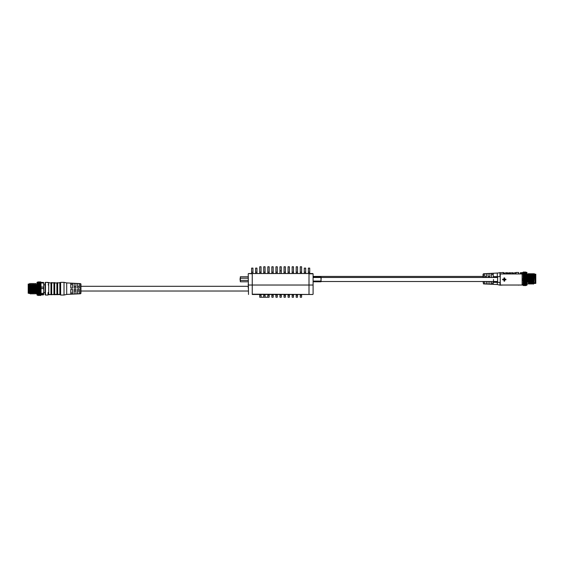 <?xml version="1.0" encoding="UTF-8"?>
<svg xmlns="http://www.w3.org/2000/svg" width="564" height="564" viewBox="0 0 564 564"><rect width="100%" height="100%" fill="white"/><g stroke="black" fill="none" stroke-linecap="round" stroke-linejoin="round"><path stroke-width="0.85" d="M312.816 273.547L248.484 273.547L252.27 273.815L252.27 285.031L248.216 285.031L313.083 285.031L252.27 285.031L252.27 294.225L312.816 294.493L309.03 294.493L309.03 273.815L313.083 273.815L313.083 294.225M252.27 294.493L309.03 294.493M313.083 277.467L320.994 277.467L320.994 276.79L313.083 276.79M313.083 281.788L320.994 281.788L320.994 281.112L313.083 281.112M40.883 295.247L40.897 293.372L38.049 293.217L40.953 293.245L38.084 293.386L38.204 295.437L40.834 295.247M36.279 285.137L36.307 293.597L35.969 293.907L35.567 293.301L36.152 284.651L36.307 293.604L36.984 293.548L37.252 295.169L37.252 282.197L36.984 294.901M80.525 283.593L80.906 284.002L80.906 293.365L80.525 293.766L80.525 283.593L66.714 282.938L64.014 282.331L64.014 295.035L60.623 295.035L60.623 294.373L60.249 294.789L60.623 294.373L60.623 282.994L60.623 294.373M66.714 282.938L66.714 294.429L64.014 295.035M54.306 282.994L54.673 282.994L54.306 282.578L53.932 282.994L53.932 294.373L54.306 294.789L54.673 294.373L54.673 282.994L56.908 282.994L56.908 294.373L56.908 282.994L57.274 282.578L57.648 282.994L60.249 282.578L59.876 282.994L59.876 294.373L60.249 294.789M248.216 286.315L80.906 286.315L80.906 291.045L248.216 291.045M72.53 283.255L72.53 288.007L70.775 288.007L70.775 283.17L72.53 283.255M75.907 283.417L75.907 288.007L74.152 288.007L74.152 283.332L75.907 283.417M79.284 283.579L79.284 288.007L77.529 288.007L77.529 283.495L79.284 283.579M77.529 293.865L77.529 289.36L79.284 289.36L79.284 293.781L77.529 293.865M74.152 294.027L74.152 289.36L75.907 289.36L75.907 293.943L74.152 294.027M70.775 294.189L70.775 289.36L72.53 289.36L72.53 294.105L70.775 294.189M64.014 282.331L60.623 282.331L60.623 282.994L60.249 282.578M47.982 282.437L45.501 282.331L45.501 295.035L47.982 295.035L47.982 294.373L48.356 294.789L48.73 294.373L51.127 294.718M57.281 282.578L57.648 282.994L57.648 294.373L60.249 294.373M29.554 285.109L29.864 285.391L30.294 284.651L29.568 293.604L29.554 284.651L28.877 284.651L28.877 293.315L28.877 284.052L29.554 283.96M29.554 284.052L28.2 284.052L28.2 293.315L29.554 293.315M43.745 286.068L43.336 288.556L41.038 288.556L41.038 293.351L43.336 293.351L43.745 294.408L43.745 282.62L43.336 282.444L43.745 284.044M40.77 288.916L40.883 289.494L38.07 289.501L40.883 289.494L40.883 290.516L38.07 290.523L40.883 290.516L40.883 291.708L38.07 291.694L38.021 288.549L40.897 288.465L38.07 288.683L40.77 288.916L38.204 288.916M38.112 293.217L38.035 292.413L40.883 292.399L40.883 291.708L38.07 291.694L40.77 291.933M40.855 293.217L40.883 292.596L38.084 292.596M43.336 294.239L41.038 294.239L40.77 295.437L38.091 295.324M41.038 294.239L41.038 293.351M37.252 295.169L38.077 295.317L37.929 282.197L40.883 282.296L38.204 281.929L40.77 281.929M40.883 292.596L38.07 292.399L38.204 291.955M41.038 288.556L41.038 287.111L43.336 287.111M40.89 282.049L41.038 287.111M38.204 284.073L38.07 284.608L40.918 284.778L38.021 284.735L40.883 284.594L40.77 284.073L38.021 283.967L40.883 283.826L40.77 283.361L38.021 283.304L40.883 283.177L40.77 282.776L38.021 282.783L40.883 282.663L40.883 282.296M40.77 285.215L40.883 284.785L38.07 284.785L38.084 285.469L40.883 285.469L38.204 285.215M40.883 286.413L38.084 286.639L40.883 286.413L40.883 285.673L38.084 285.469M38.084 286.639L38.07 287.428L40.883 287.654L38.021 287.555L40.883 287.421L40.883 286.639M40.77 288.225L40.883 287.654L38.07 287.64L38.084 288.458L40.883 288.458L38.204 288.225M40.883 285.469L38.084 285.673L38.084 286.413M38.204 283.361L38.084 283.826L40.77 284.073M38.169 282.74L40.798 282.74L38.204 282.776L38.084 283.177M38.084 282.296L38.084 282.663L40.798 282.74M523.145 274.28L523.103 274.922L525.979 275.056L523.075 275.091L525.916 274.908L525.888 274.28L523.047 274.252L525.916 274.118L525.979 273.575L523.103 273.455L525.916 273.441L525.93 272.511L523.103 272.511L525.916 272.497L525.796 272.067L523.166 272.257M483.475 277.467L483.475 273.73L483.094 277.467L483.094 276.452L313.083 276.452M484.716 277.467L484.716 273.716L486.471 273.632L486.471 277.467M488.093 277.467L488.093 273.554L489.848 273.469L489.848 277.467M491.47 277.467L491.47 273.392L493.225 273.307L493.225 277.467M486.471 281.521L486.471 284.002L484.716 283.918L484.716 281.521M489.848 281.521L489.848 284.164L488.093 284.08L488.093 281.521M493.225 281.521L493.225 284.327L491.47 284.242L491.47 281.521M483.475 281.521L483.475 283.903L497.286 284.559L497.286 282.374M497.286 276.628L497.286 273.075L503.377 272.468L503.377 273.124L503.751 272.715L503.377 273.991L503.377 273.124M499.986 276.628L499.986 272.468M497.286 284.559L499.986 285.172L499.986 282.374M499.986 285.172L503.377 285.01M507.092 273.991L506.726 272.715L504.124 273.124L504.124 273.991L503.751 272.715M516.018 285.01L518.499 285.01M533.932 282.853L535.123 282.853L535.123 274.189L535.123 283.445L534.263 283.445L535.8 283.445L535.8 274.189L534.446 274.189L533.932 282.853L533.614 282.035L534.045 273.54L534.446 274.189M526.071 285.306L526.748 285.306L526.748 272.327L526.071 272.327L526.071 285.306L523.138 285.398M525.916 282.902L523.061 282.733L525.979 282.761L525.916 285.201L523.117 285.377M525.916 284.319L523.117 284.319L523.103 284.82L525.93 284.82L523.047 285.109L525.93 285.187M523.117 282.902L523.103 283.657L525.93 283.657L523.117 283.671L523.103 284.305L525.93 284.305M523.23 282.289L523.117 282.719L525.916 282.719L525.916 282.035L523.117 281.824L525.93 281.831L523.103 282.021L525.796 282.289M523.23 281.337L523.117 281.824L525.916 281.824L525.916 281.083L523.103 280.865L525.93 280.865L523.103 281.069L525.796 281.337M523.23 280.322L523.117 280.865L525.916 280.865L525.916 280.082L523.117 280.082L525.796 280.322M523.117 280.082L525.916 279.85L525.93 279.032L523.103 278.82L525.916 278.813L523.117 279.046L523.117 279.85L525.916 280.082M523.23 278.214L523.117 278.813L525.916 278.813L525.916 278.003L523.117 278.003L525.796 278.214M523.117 276.98L525.916 276.755L523.117 276.98L523.117 277.77L525.916 278.003M525.916 276.755L525.93 276L523.117 275.796L525.979 275.923L523.117 276.007L523.117 276.755M523.11 285.447L523.103 272.186M523.117 278.003L525.916 277.77L525.916 276.98M522.962 272.581L520.255 272.757L520.255 273.991M520.664 285.053L522.962 285.053L520.664 285.01M520.664 273.991L520.255 273.089M523.23 275.225L523.117 275.796L525.93 275.81L525.916 275.098L523.117 275.098L525.796 275.225M523.103 273.455L523.117 274.118M523.103 272.511L523.117 273.441M527.883 278.158L528.567 273.54L528.094 282.035L527.692 282.451L527.692 278.186L527.692 282.395M527.692 283.685L527.016 283.678L528.031 284.037L528.926 283.276L529.335 284.094L530.273 283.276L530.689 284.094L531.626 283.276L532.035 284.094L532.98 283.276L533.389 284.094L534.334 283.276M497.561 277.474L493.507 277.474L493.507 276.628L497.561 276.628L497.561 282.374L493.507 282.374L493.507 279.497M267.808 273.547L267.808 266.786L269.162 266.786L269.162 273.547M292.138 273.547L292.138 266.786L293.484 266.786L293.484 273.547M304.299 273.547L304.299 268.14L305.653 268.14L305.653 273.547M251.593 273.547L251.593 268.14L252.94 268.14L252.94 273.547M255.647 273.547L255.647 268.14L257.001 268.14L257.001 273.547M308.353 273.547L308.353 268.14L309.707 268.14L309.707 273.547M259.701 273.547L259.701 266.786L261.054 266.786L261.054 273.547M263.755 273.547L263.755 266.786L265.108 266.786L265.108 273.547M271.862 273.547L271.862 266.786L273.216 266.786L273.216 273.547M275.916 273.547L275.916 266.786L277.269 266.786L277.269 273.547M279.97 273.547L279.97 266.786L281.323 266.786L281.323 273.547M284.03 273.547L284.03 266.786L285.377 266.786L285.377 273.547M288.084 273.547L288.084 266.786L289.431 266.786L289.431 273.547M296.192 273.547L296.192 266.786L297.545 266.786L297.545 273.547M300.245 273.547L300.245 266.786L301.599 266.786L301.599 273.547M518.499 273.991L518.499 272.468L518.908 273.991L518.499 272.468L516.018 272.468L516.018 273.991L515.898 272.828M260.779 294.493L262.422 294.493M37.252 282.197L38.204 281.929M525.909 272.172L523.124 272.172M291.334 294.493L292.681 294.493M290.375 294.493L290.728 294.493M274.499 294.493L277.269 295.169L277.269 297.2L275.916 297.2L275.916 295.169M533.586 274.189L533.142 274.189L532.578 282.853L532.712 273.54L533.163 274.203M532.268 282.035L531.683 282.853L532.24 274.189L531.796 274.189L531.225 282.853L530.914 282.035L531.359 273.54L531.711 274.492M530.914 282.035L530.329 282.853L530.886 274.189L530.442 274.189L529.878 282.853L529.561 282.035L530.012 273.54L530.456 274.203M529.533 274.189L529.088 274.189L528.524 282.853L528.658 273.54L529.11 274.203M526.748 272.327L527.016 273.949L527.735 274.189L527.432 278.144M526.748 285.306L527.016 272.602M248.484 294.493L248.216 273.815M313.083 283.953L313.098 285.306M313.083 286.498L313.098 286.956M313.083 288.282L313.098 287.005M301.599 294.493L301.599 297.2L300.245 297.2L300.245 294.493M297.545 294.493L297.545 297.2L296.192 297.2L296.192 294.507M293.484 294.493L293.484 297.2L292.138 297.2L292.159 294.493M289.431 294.493L289.431 297.2L288.084 297.2L288.084 294.493M285.377 294.493L285.377 297.2L284.03 297.2L284.03 294.493M281.323 294.493L281.323 297.2L279.97 297.2L279.97 294.493M277.269 294.493L277.269 295.169M273.216 294.493L273.216 297.2L271.862 297.2L271.862 294.507M269.162 294.493L269.162 297.2L259.701 297.2L259.701 294.493M248.216 283.819L248.216 285.172M248.216 286.364L248.216 288.148M300.245 295.169L301.599 295.169M296.192 295.169L297.545 295.169M292.138 295.169L293.484 295.169M288.084 295.169L289.431 295.169M284.03 295.169L285.377 295.169M279.97 295.169L281.323 295.169M271.862 295.169L273.216 295.169M267.808 297.2L267.808 295.169L269.162 295.169M267.808 294.493L267.808 295.169M259.701 295.169L261.054 295.169L261.054 294.507M261.054 295.169L261.054 297.2M296.925 294.493L297.545 294.507M296.481 294.493L296.925 294.507M295.804 294.493L296.481 294.507M272.701 294.493L273.237 294.507M272.137 294.493L272.539 294.507M271.46 294.493L272.137 294.507M266.187 294.507L267.808 294.507M265.108 294.493L265.108 297.2M263.755 294.493L263.755 295.169L265.108 295.169M263.755 297.2L263.755 295.169M267.357 297.2L267.985 297.214M266.575 297.2L267.195 297.214M248.216 276.79L240.306 276.79L240.306 278.221L248.216 278.221M240.306 276.79L240.306 281.788L248.216 281.788M240.306 281.788L240.306 280.357L248.216 280.357M240.102 280.273L240.102 278.306M320.994 276.79L320.994 281.112L321.191 277.467L493.507 277.467M321.191 281.112L320.994 281.788M321.191 281.521L493.507 281.521M45.501 282.331L45.092 284.799L43.745 284.799M43.745 292.568L45.092 292.568L45.501 295.035L45.092 294.627L45.092 282.733M51.331 294.789L53.932 294.373L53.932 282.994L51.331 282.578L50.957 282.994L48.356 282.578L47.982 282.987L47.982 282.501L48.003 282.86M47.982 293.322L47.982 294.098L47.982 293.322M54.673 282.994L54.673 294.373L56.908 294.373L57.274 294.789L57.648 294.373L57.648 282.994M53.932 294.373L53.932 291.997L53.932 294.373M53.932 289.12L53.932 288.246L53.932 289.12M53.932 285.37L53.932 284.658L53.932 285.37M80.906 284.002L80.906 284.545L80.906 284.002M80.906 287.633L80.906 288.697L80.906 287.633M29.892 283.459L29.61 283.861L30.033 283.41L30.343 284.221L30.844 284.052L30.343 284.221M43.336 282.444L41.038 282.444L43.745 282.62M31.076 293.315L30.703 293.957L31.154 285.462L31.64 284.651L31.076 293.315L31.528 293.315L32.099 284.651L32.409 285.462L31.965 293.957L31.535 293.308M31.767 284.073L31.288 283.41L30.801 284.221M33.121 284.073L32.733 283.41L32.148 284.221L31.471 283.558L32.197 284.052M35.828 284.073L35.342 283.41L34.397 284.221L33.988 283.41L33.502 284.221L32.825 283.558L33.05 284.221M33.791 293.315L34.235 293.315L34.799 284.651L34.89 290.714L34.665 293.957L34.312 293.005M36.984 282.465L36.984 283.819L35.751 284.221M80.525 293.766L66.714 294.429M47.982 282.994L47.982 282.331M50.957 294.373L50.957 282.994L50.957 294.373M72.53 288.007L70.775 288.007M70.775 284.341L72.53 284.341M70.775 293.026L72.53 293.026M75.907 286.413L74.152 286.413M79.284 286.413L77.529 286.413M77.529 290.946L79.284 290.946M74.152 290.946L75.907 290.946M56.992 294.641L54.511 294.718M51.049 294.641L48.596 294.697M54.567 282.698L56.16 282.994M53.897 282.726L51.987 282.994M48.356 282.578L48.73 282.994L48.73 294.373L48.73 282.994M51.676 282.832L51.705 294.373L51.705 282.994M51.613 294.641L54.024 294.641M57.563 294.641L59.967 294.641M51.705 283.882L51.705 285.37M51.705 288.246L51.705 289.12M51.705 291.997L51.705 294.373M48.356 292.568L47.982 292.568M48.356 284.799L47.982 284.799M54.306 289.966L54.673 289.966M54.306 285.37L54.673 285.37M54.306 288.246L54.673 288.246M54.306 291.659L54.673 291.659M54.306 287.062L54.673 287.062M30.435 290.453L30.745 284.651L30.837 290.714L30.611 293.957L30.181 293.315L30.435 290.453M30.294 284.651L30.745 284.651M40.883 291.496L38.07 291.496L40.883 291.496M31.64 284.651L32.099 284.651M32.444 293.294L32.056 293.957L32.508 285.462L32.994 284.651L32.43 293.315L32.881 293.315L33.445 284.651L33.537 290.714L33.311 293.957L32.987 293.506M32.994 284.651L33.445 284.651M33.798 293.294L33.41 293.957L33.854 285.462L34.348 284.651L33.784 293.315M34.348 284.651L34.799 284.651M35.151 293.294L34.756 293.957L35.208 285.462L35.701 284.651L35.13 293.315L35.687 293.506M35.701 284.651L36.152 284.651M36.307 285.109L36.984 285.046M38.084 294.063L40.897 294.048L38.084 294.063M29.568 293.604L29.864 285.391M41.038 294.916L43.336 294.916L43.745 294.408M43.336 288.556L43.745 289.776M43.336 293.351L43.745 292.131M43.336 283.001L41.038 283.001M40.897 285.483L38.07 285.483M40.897 289.72L38.07 289.72L40.897 289.72M40.897 290.728L38.07 290.728L40.897 290.728M33.502 284.221L33.107 284.052M34.855 284.221L34.467 284.052M36.984 283.826L36.258 284.052M38.056 286.449L40.897 286.427M38.197 282.042L40.77 282.042L38.204 282.049M483.475 283.903L483.094 281.521M483.094 277.467L483.094 274.182L483.094 277.467M513.007 272.962L513.043 273.991L512.669 272.715L510.067 273.124L510.067 273.991L509.694 272.715L509.327 273.124L506.726 272.715M509.327 273.159L509.327 273.991L509.327 273.159M523.23 283.431L525.852 283.509M533.967 273.54L533.523 282.035L533.029 282.853L533.579 274.203L534.045 273.54L534.446 274.301M533.199 283.946L532.98 283.276M529.561 282.035L528.976 282.853L529.525 274.203L530.012 273.54M527.016 283.685L527.016 285.031M518.499 285.172L518.824 285.01M483.475 273.73L497.286 273.075M510.067 273.124L510.067 273.991L510.067 273.124M513.043 273.991L513.043 273.124L513.043 273.991M491.47 283.156L493.225 283.156M491.47 274.478L493.225 274.478M489.848 276.55L488.093 276.55M486.471 276.55L484.716 276.55M515.644 272.715L513.043 273.124M508.932 273.124L507.734 273.124M508.932 272.856L509.412 272.856M509.983 272.856L511.795 272.856M506.352 273.991L506.352 273.124L506.352 273.991M515.27 273.124L515.27 273.991L515.27 273.124M512.295 273.991L512.295 273.124M525.803 285.454L523.23 285.447L525.803 285.454M522.158 284.496L522.962 284.496M522.962 280.386L522.158 280.386M522.962 274.153L522.158 274.153M522.158 278.94L522.962 278.94M520.664 273.265L522.962 273.265M533.875 283.276L534.277 283.445M533.029 282.853L532.578 282.853M523.103 272.913L525.93 272.913L523.103 272.913M523.223 272.222L525.796 272.229L523.223 272.222M532.233 274.203L532.712 273.54M532.62 273.54L532.169 282.035M532.529 283.276L532.924 283.445M531.683 282.853L531.225 282.853M530.879 274.203L531.359 273.54M531.267 273.54L530.816 282.035M531.852 283.946L531.626 283.276M531.175 283.276L531.57 283.445M530.329 282.853L529.878 282.853M529.913 273.54L529.469 282.035M530.498 283.946L530.273 283.276M529.822 283.276L530.216 283.445M528.976 282.853L528.524 282.853M529.145 283.946L528.926 283.276M528.172 274.203L527.756 274.203M528.094 278.13L527.291 278.186L527.601 273.949M527.692 282.451L527.016 282.451M493.507 281.528L497.561 281.528M522.158 285.01L500.268 285.01L500.268 273.991L522.158 273.991L522.158 285.01M503.983 279.159L503.983 277.876L504.66 277.876L504.66 279.159L505.943 279.159L505.943 279.836L504.66 279.836L504.66 281.119L503.983 281.119L503.983 279.836L502.7 279.836L502.7 279.159L503.983 279.159M252.27 273.547L309.03 273.547M59.904 294.535L57.62 294.535M56.936 294.535L54.645 294.535M53.961 294.535L51.676 294.535M50.986 294.535L48.701 294.535M40.77 290.996L38.204 290.996M40.77 290.333L38.204 290.333M40.897 292.575L38.07 292.575M40.77 289.283L38.204 289.283M40.77 287.175L38.204 287.175M38.07 286.632L40.897 286.632M40.897 294.591L38.07 294.591M40.77 286.167L38.204 286.167M40.883 294.605L38.084 294.605M40.897 294.986L38.07 294.986M40.883 295L38.084 295M38.204 291.334L40.77 291.334M40.77 289.974L38.204 289.974M38.204 292.272L40.77 292.272M38.204 292.843L40.77 292.843M38.204 293.125L40.77 293.125M38.133 293.217L40.834 293.217M38.204 293.625L40.77 293.625M40.77 287.859L38.204 287.859M38.204 293.865L40.77 293.865M38.176 293.922L40.791 293.922M38.204 294.281L40.77 294.281M40.77 286.822L38.204 286.822M38.204 294.478L40.77 294.478L38.197 294.493M38.204 294.81L40.77 294.81M40.77 285.828L38.204 285.828M38.204 294.951L40.77 294.951M38.204 295.176L40.77 295.176M40.77 284.905L38.204 284.905M38.204 295.268L40.77 295.268M40.77 284.348L38.204 284.348M38.204 295.388L40.77 295.388M40.827 283.988L38.148 283.988M40.77 283.593L38.204 283.593M40.784 283.311L38.183 283.311M38.07 283.191L40.897 283.191M40.77 282.959L38.204 282.959M40.77 282.465L38.204 282.465M38.183 282.317L40.77 282.331L38.204 282.331M38.07 282.317L40.897 282.317M40.77 282.127L38.204 282.127M40.77 281.951L38.204 281.951M525.796 285.546L523.23 285.546L525.796 285.567M525.796 285.37L523.23 285.37M525.796 285.165L523.23 285.165L525.817 285.187M525.796 285.031L523.23 285.031M525.831 284.764L523.23 284.735L525.796 284.735M525.796 284.728L523.23 284.728M525.796 284.538L523.23 284.538M523.216 284.185L525.817 284.185M523.23 272.067L525.796 272.067L523.23 272.074M525.796 284.143L523.23 284.143M525.796 283.911L523.23 283.911M523.23 272.109L525.796 272.109M525.796 283.424L523.23 283.424M525.796 283.149L523.23 283.149M523.103 282.888L525.93 282.888M523.23 272.32L525.796 272.32M525.796 282.599L523.23 282.599M523.23 272.546L525.796 272.546M523.23 272.694L525.796 272.694M525.796 281.676L523.23 281.676M525.803 273.004L523.23 273.004L525.796 273.018M523.23 273.216L525.796 273.216M525.796 280.682L523.23 280.682M523.103 280.068L525.93 280.068M525.824 273.582L523.209 273.582M523.23 273.632L525.796 273.632M523.23 273.878L525.796 273.878M525.796 279.645L523.23 279.645M525.796 279.279L523.23 279.279M525.93 274.132L523.103 274.132M525.867 274.28L523.166 274.28M523.23 274.372L525.796 274.372M523.23 274.661L525.796 274.661M525.796 278.581L523.23 278.581M523.103 277.996L525.93 277.996M523.23 275.542L525.796 275.542M525.796 277.53L523.23 277.53M525.796 277.171L523.23 277.171M523.103 276.973L525.93 276.973M523.103 276.769L525.93 276.769M523.23 276.163L525.796 276.163M523.23 276.508L525.796 276.508M267.808 272.193L269.162 272.193M292.138 272.193L293.484 272.193M304.299 272.193L305.653 272.193M251.593 272.193L252.94 272.193M255.647 272.193L257.001 272.193M308.353 272.193L309.707 272.193M259.701 272.193L261.054 272.193M263.755 272.193L265.108 272.193M271.862 272.193L273.216 272.193M275.916 272.193L277.269 272.193M284.03 272.193L285.377 272.193M288.084 272.193L289.431 272.193M296.192 272.193L297.545 272.193M300.245 272.193L301.599 272.193M279.97 270.847L281.323 270.847M59.876 294.373L59.876 282.994M30.414 284.052L30.125 283.558M29.737 293.315L30.287 293.506M36.251 284.052L35.532 283.558M38.14 293.929L40.827 293.929M38.162 294.521L40.805 294.521M38.183 294.972L40.784 294.972M38.197 295.275L40.777 295.275M38.119 283.988L40.855 283.988M38.148 283.297L40.827 283.297M516.018 273.124L516.018 273.991M528.87 283.445L528.313 283.643M525.852 284.2L523.173 284.2M525.881 283.516L523.145 283.516M525.817 272.525L523.216 272.525M525.838 272.983L523.195 272.983M525.859 273.568L523.173 273.568M500.268 276.628L497.561 276.628M500.268 282.374L497.561 282.374"/></g></svg>
